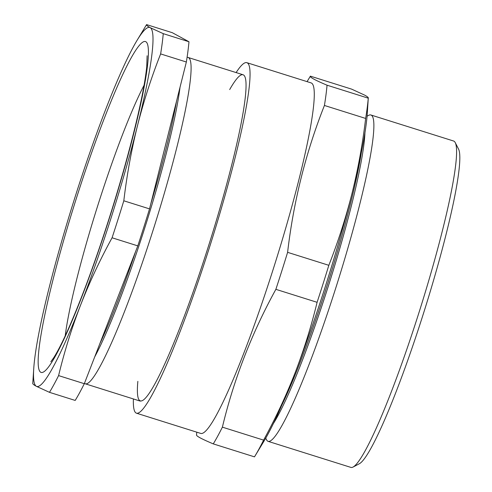 <?xml version="1.0" encoding="UTF-8"?>
<svg xmlns="http://www.w3.org/2000/svg" width="492" height="492" viewBox="0 0 492 492"><rect width="100%" height="100%" fill="white"/><g stroke="black" fill="none" stroke-linecap="round" stroke-linejoin="round"><path stroke-width="0.74" d="M307.063 81.629L309.991 76.789A207.009 22.349 107.5 0 1 310.378 76.149C309.579 77.164 315.132 80.178 327.045 85.202L368.268 98.179A207.009 22.349 107.5 0 1 365.648 118.437C362.641 143.904 358.096 168.885 352.02 193.381C345.821 217.839 338.09 241.818 328.828 265.311A207.009 22.349 107.5 0 1 317.094 302.309C311.307 326.257 303.982 349.732 295.132 372.721C286.153 395.673 275.643 418.138 263.601 440.125A207.009 22.349 107.5 0 1 254.874 456.219A207.009 22.349 107.5 0 1 254.487 456.859L213.264 443.882C201.357 438.858 195.798 435.844 196.597 434.83M327.045 85.202A207.009 22.349 107.5 0 1 324.425 105.466L365.648 118.437M324.425 105.466C305.821 152.434 293.552 201.388 287.605 252.341A207.009 22.349 107.5 0 1 275.871 289.333C251.713 333.281 233.885 379.221 222.384 427.154L263.601 440.125M222.384 427.154A207.009 22.349 107.5 0 1 213.264 443.882M254.874 456.219L264.038 441.066A188.19 20.32 -72.5 0 0 295.132 372.721A188.19 20.32 -72.5 0 0 352.02 193.381A188.19 20.32 -72.5 0 0 367.327 112.865L368.268 98.179C368.613 97.65 367.432 96.641 364.713 95.153L351.596 89.12L310.378 76.149M229.684 89.562A171.081 18.475 107.5 0 1 243.38 74.901A171.081 18.475 107.5 0 1 196.419 282.562A171.081 18.475 107.5 0 1 137.852 381.343M133.4 398.957A183.744 19.84 -72.5 0 0 136.505 413.2A183.744 19.84 -72.5 0 0 210.004 245.736A183.744 19.84 -72.5 0 0 247.212 62.835A183.744 19.84 -72.5 0 0 246.824 62.669A183.744 19.84 -72.5 0 0 236.117 72.576M136.505 413.2L200.748 433.421A183.744 19.84 -72.5 0 0 212.808 421.355A183.744 19.84 -72.5 0 0 285.102 230.25A183.744 19.84 -72.5 0 0 311.454 83.056A183.744 19.84 -72.5 0 0 311.067 82.89L246.824 62.669M287.605 252.341L328.828 265.311M275.871 289.333L317.094 302.309M455.217 142.588L458.495 148.971A165.945 17.921 107.5 0 1 424.202 311.122A165.945 17.921 107.5 0 1 359.449 463.685L353.102 467.037A171.081 18.475 -72.5 0 0 419.867 309.757A171.081 18.475 -72.5 0 0 455.217 142.588A171.081 18.475 -72.5 0 0 453.962 141.173A171.081 18.475 -72.5 0 0 453.606 141.019L370.863 114.98A171.081 18.475 -72.5 0 0 368.649 115.343L367.069 116.18M265.723 438.206L266.535 439.793A171.081 18.475 -72.5 0 0 268.146 441.361L350.888 467.4A171.081 18.475 -72.5 0 0 353.102 467.037M268.146 441.361A171.081 18.475 -72.5 0 0 336.583 285.434A171.081 18.475 -72.5 0 0 371.226 115.134A171.081 18.475 -72.5 0 0 370.863 114.98M273.423 423.489A164.137 17.724 -72.5 0 0 329.831 281.418A164.137 17.724 -72.5 0 0 364.953 132.655M281.664 405.556A164.137 17.724 -72.5 0 0 361.442 152.071M32.804 383.28C32.454 383.803 33.634 384.812 36.359 386.306L49.471 392.333A207.009 22.349 -72.5 0 0 58.591 375.605C64.378 351.651 71.697 328.176 80.553 305.188C89.526 282.242 100.036 259.77 112.078 237.784A207.009 22.349 -72.5 0 0 123.812 200.791L149.531 208.885L186.351 62.01A207.009 22.349 -72.5 0 0 188.971 41.752L172.305 32.693L146.585 24.6A207.009 22.349 -72.5 0 0 146.198 25.24L137.034 40.387A188.19 20.32 -72.5 0 0 105.94 108.738A188.19 20.32 -72.5 0 0 49.052 288.078A188.19 20.32 -72.5 0 0 33.745 368.594A188.19 20.32 -72.5 0 0 36.359 386.306A188.19 20.32 -72.5 0 0 80.553 305.188A188.19 20.32 -72.5 0 0 137.44 125.847A188.19 20.32 -72.5 0 0 150.134 27.626A188.19 20.32 -72.5 0 0 137.034 40.387M112.078 237.784L137.797 245.877A207.009 22.349 -72.5 0 0 149.531 208.885M49.471 392.333L75.19 400.433A207.009 22.349 -72.5 0 0 84.31 383.698L137.797 245.877M58.591 375.605L84.31 383.698M123.812 200.791C126.825 175.33 131.364 150.349 137.44 125.847C143.639 101.389 151.37 77.41 160.632 53.917A207.009 22.349 -72.5 0 0 163.252 33.653L150.134 27.626C147.415 26.131 146.229 25.123 146.585 24.6M160.632 53.917L186.351 62.01M84.47 383.28A171.081 18.475 -72.5 0 0 85.368 383.834A171.081 18.475 -72.5 0 0 153.805 227.913A171.081 18.475 -72.5 0 0 188.442 57.607A171.081 18.475 -72.5 0 0 188.085 57.459A171.081 18.475 -72.5 0 0 187.071 57.392M94.704 356.909A163.27 17.632 -72.5 0 0 145.441 225.803A163.27 17.632 -72.5 0 0 180.035 87.201M99.784 343.816A163.27 17.632 -72.5 0 0 135.663 251.387M150.847 203.651A163.27 17.632 -72.5 0 0 176.505 101.297M163.252 33.653L188.971 41.752M144.07 85.264A152.944 16.513 -72.5 0 0 65.215 335.839M145.687 41.642A173.473 18.733 107.5 0 1 81.543 297.512A173.473 18.733 107.5 0 1 52.503 281.738A173.473 18.733 107.5 0 1 145.687 41.642M196.745 432.161L196.554 434.983M50.824 361.755L53.677 357.795C61.377 345.722 71.832 322.426 85.048 287.918C99.378 249.838 112.539 209.58 124.537 167.132C136.997 122.244 144.396 88.812 146.733 66.85L147.12 55.774M33.745 368.594L32.761 383.434M243.023 74.747L188.085 57.459M140.306 401.128L85.368 383.834"/></g></svg>
